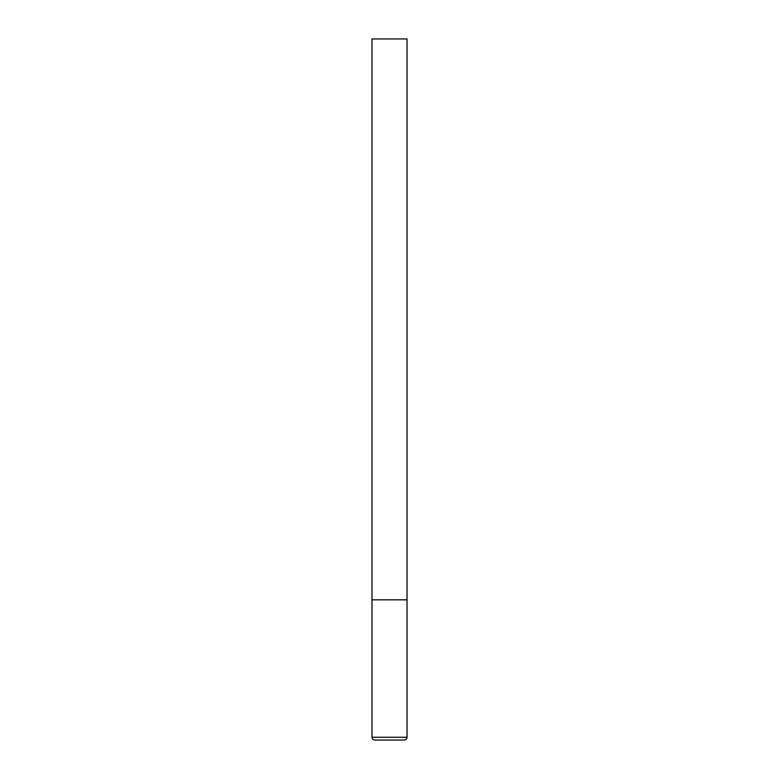 <?xml version="1.0" encoding="UTF-8"?>
<svg xmlns="http://www.w3.org/2000/svg" width="779" height="779" viewBox="0 0 779 779"><rect width="100%" height="100%" fill="white"/><g stroke="black" fill="none" stroke-linecap="round" stroke-linejoin="round"><path stroke-width="1.17" d="M371.973 737.246L407.027 737.246L407.027 599.83L371.973 599.83L407.027 599.83L407.027 38.95L371.973 38.95L371.973 737.246C372.119 738.93 373.053 739.865 374.777 740.05L404.223 740.05L374.777 740.05M407.027 737.246C406.881 738.93 405.947 739.865 404.223 740.05"/></g></svg>
